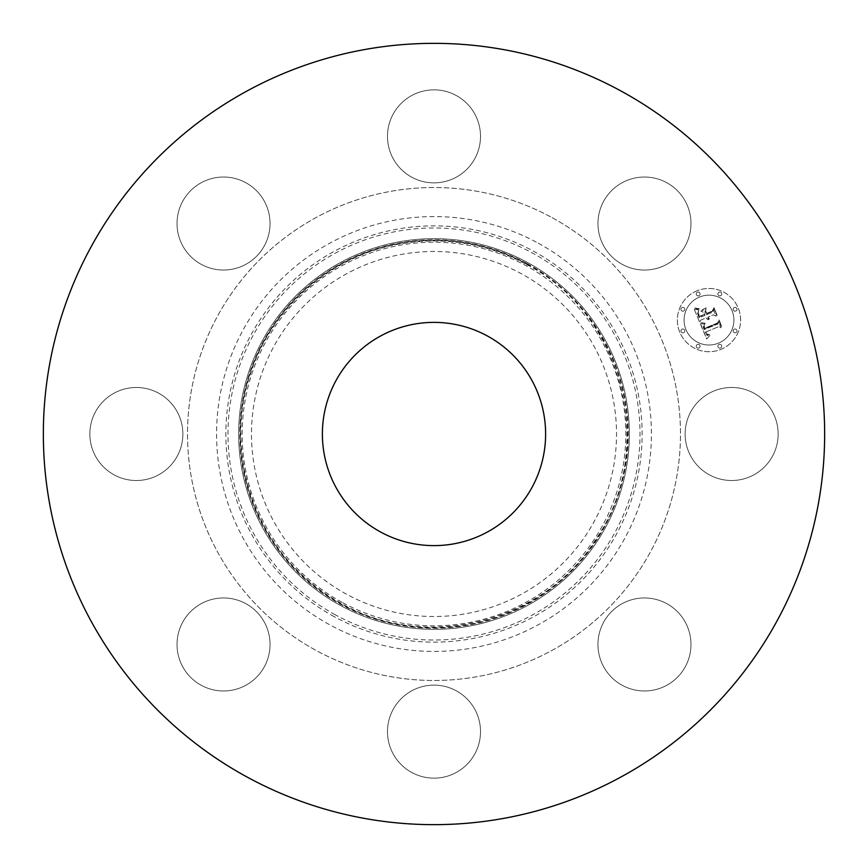 <?xml version="1.0" encoding="UTF-8"?>
<svg xmlns="http://www.w3.org/2000/svg" width="868" height="868" viewBox="0 0 868 868"><rect width="100%" height="100%" fill="white"/><g stroke="black" fill="none" stroke-linecap="round" stroke-linejoin="round"><path stroke-width="0.65" stroke-dasharray="4.34 3.25" d="M772.455 411.703A46.503 46.503 0 0 1 753.934 474.818A46.503 46.503 0 0 1 690.83 456.297A46.503 46.503 0 0 1 709.34 393.182A46.503 46.503 0 0 1 772.455 411.703A46.503 46.503 0 0 1 753.934 474.818A46.503 46.503 0 0 1 690.83 456.297A46.503 46.503 0 0 1 709.34 393.182A46.503 46.503 0 0 1 772.455 411.703M246.707 776.827A390.654 390.654 0 0 1 91.173 246.707A390.654 390.654 0 0 1 621.293 91.173A390.654 390.654 0 0 1 776.827 621.293A390.654 390.654 0 0 1 246.707 776.827A390.654 390.654 0 0 1 91.173 246.707A390.654 390.654 0 0 1 621.293 91.173A390.654 390.654 0 0 1 776.827 621.293A390.654 390.654 0 0 1 246.707 776.827A390.654 390.654 0 0 1 91.173 246.707A390.654 390.654 0 0 1 621.293 91.173A390.654 390.654 0 0 1 776.827 621.293A390.654 390.654 0 0 1 246.707 776.827M552.167 217.694A246.479 246.479 0 0 1 650.306 552.167A246.479 246.479 0 0 1 315.833 650.306A246.479 246.479 0 0 1 217.694 315.833A246.479 246.479 0 0 1 552.167 217.694A246.479 246.479 0 0 1 650.306 552.167A246.479 246.479 0 0 1 315.833 650.306A246.479 246.479 0 0 1 217.694 315.833A246.479 246.479 0 0 1 552.167 217.694M689.094 657.553A46.503 46.503 0 0 1 631.372 689.094A46.503 46.503 0 0 1 599.842 631.372A46.503 46.503 0 0 1 657.553 599.842A46.503 46.503 0 0 1 689.094 657.553A46.503 46.503 0 0 1 631.372 689.094A46.503 46.503 0 0 1 599.842 631.372A46.503 46.503 0 0 1 657.553 599.842A46.503 46.503 0 0 1 689.094 657.553M456.297 772.455A46.503 46.503 0 0 1 393.182 753.934A46.503 46.503 0 0 1 411.703 690.83A46.503 46.503 0 0 1 474.818 709.34A46.503 46.503 0 0 1 456.297 772.455A46.503 46.503 0 0 1 393.182 753.934A46.503 46.503 0 0 1 411.703 690.83A46.503 46.503 0 0 1 474.818 709.34A46.503 46.503 0 0 1 456.297 772.455M210.447 689.094A46.503 46.503 0 0 1 178.906 631.372A46.503 46.503 0 0 1 236.628 599.842A46.503 46.503 0 0 1 268.158 657.553A46.503 46.503 0 0 1 210.447 689.094A46.503 46.503 0 0 1 178.906 631.372A46.503 46.503 0 0 1 236.628 599.842A46.503 46.503 0 0 1 268.158 657.553A46.503 46.503 0 0 1 210.447 689.094M95.545 456.297A46.503 46.503 0 0 1 114.066 393.182A46.503 46.503 0 0 1 177.17 411.703A46.503 46.503 0 0 1 158.66 474.818A46.503 46.503 0 0 1 95.545 456.297A46.503 46.503 0 0 1 114.066 393.182A46.503 46.503 0 0 1 177.17 411.703A46.503 46.503 0 0 1 158.66 474.818A46.503 46.503 0 0 1 95.545 456.297M178.906 210.447A46.503 46.503 0 0 1 236.628 178.906A46.503 46.503 0 0 1 268.158 236.628A46.503 46.503 0 0 1 210.447 268.158A46.503 46.503 0 0 1 178.906 210.447A46.503 46.503 0 0 1 236.628 178.906A46.503 46.503 0 0 1 268.158 236.628A46.503 46.503 0 0 1 210.447 268.158A46.503 46.503 0 0 1 178.906 210.447M411.703 95.545A46.503 46.503 0 0 1 474.818 114.066A46.503 46.503 0 0 1 456.297 177.17A46.503 46.503 0 0 1 393.182 158.66A46.503 46.503 0 0 1 411.703 95.545A46.503 46.503 0 0 1 474.818 114.066A46.503 46.503 0 0 1 456.297 177.17A46.503 46.503 0 0 1 393.182 158.66A46.503 46.503 0 0 1 411.703 95.545M657.553 178.906A46.503 46.503 0 0 1 689.094 236.628A46.503 46.503 0 0 1 631.372 268.158A46.503 46.503 0 0 1 599.842 210.447A46.503 46.503 0 0 1 657.553 178.906A46.503 46.503 0 0 1 689.094 236.628A46.503 46.503 0 0 1 631.372 268.158A46.503 46.503 0 0 1 599.842 210.447A46.503 46.503 0 0 1 657.553 178.906M538.236 243.192A217.423 217.423 0 0 1 624.808 538.236A217.423 217.423 0 0 1 329.764 624.808A217.423 217.423 0 0 1 243.192 329.764A217.423 217.423 0 0 1 538.236 243.192M346.495 594.179A182.53 182.53 0 0 1 273.821 346.495A182.53 182.53 0 0 1 521.505 273.821A182.53 182.53 0 0 1 594.179 521.505A182.53 182.53 0 0 1 346.495 594.179M487.512 336.046A111.614 111.614 0 0 1 531.954 487.512A111.614 111.614 0 0 1 380.488 531.954A111.614 111.614 0 0 1 336.046 380.488A111.614 111.614 0 0 1 487.512 336.046M527.646 262.581A195.333 195.333 0 0 1 605.419 527.646A195.333 195.333 0 0 1 340.354 605.419A195.333 195.333 0 0 1 262.581 340.354A195.333 195.333 0 0 1 527.646 262.581A195.333 195.333 0 0 1 605.419 527.646A195.333 195.333 0 0 1 340.354 605.419A195.333 195.333 0 0 1 262.581 340.354A195.333 195.333 0 0 1 527.646 262.581M696.885 290.878A31.628 31.628 0 0 0 679.763 332.194A31.628 31.628 0 0 0 721.091 349.316A31.628 31.628 0 0 0 738.201 307.999A31.628 31.628 0 0 0 696.885 290.878A31.628 31.628 0 0 0 679.763 332.194A31.628 31.628 0 0 0 721.091 349.316A31.628 31.628 0 0 0 738.201 307.999A31.628 31.628 0 0 0 696.885 290.878M718.52 343.12A24.912 24.912 0 0 0 732.006 310.56A24.912 24.912 0 0 0 699.445 297.073A24.912 24.912 0 0 0 685.97 329.634A24.912 24.912 0 0 0 718.52 343.12A24.912 24.912 0 0 0 732.006 310.56A24.912 24.912 0 0 0 699.445 297.073A24.912 24.912 0 0 0 685.97 329.634A24.912 24.912 0 0 0 718.52 343.12M683.604 332.683A1.92 1.92 0 0 0 684.635 330.187A1.92 1.92 0 0 0 682.129 329.146A1.92 1.92 0 0 0 681.098 331.652A1.92 1.92 0 0 0 683.604 332.683A1.92 1.92 0 0 0 684.635 330.187A1.92 1.92 0 0 0 682.129 329.146A1.92 1.92 0 0 0 681.098 331.652A1.92 1.92 0 0 0 683.604 332.683M698.903 295.749A1.92 1.92 0 0 0 699.933 293.243A1.92 1.92 0 0 0 697.438 292.212A1.92 1.92 0 0 0 696.396 294.708A1.92 1.92 0 0 0 698.903 295.749A1.92 1.92 0 0 0 699.933 293.243A1.92 1.92 0 0 0 697.438 292.212A1.92 1.92 0 0 0 696.396 294.708A1.92 1.92 0 0 0 698.903 295.749M683.604 311.048A1.92 1.92 0 0 0 684.635 308.541A1.92 1.92 0 0 0 682.129 307.511A1.92 1.92 0 0 0 681.098 310.017A1.92 1.92 0 0 0 683.604 311.048A1.92 1.92 0 0 0 684.635 308.541A1.92 1.92 0 0 0 682.129 307.511A1.92 1.92 0 0 0 681.098 310.017A1.92 1.92 0 0 0 683.604 311.048M735.836 311.048A1.92 1.92 0 0 0 736.878 308.541A1.92 1.92 0 0 0 734.371 307.511A1.92 1.92 0 0 0 733.33 310.017A1.92 1.92 0 0 0 735.836 311.048A1.92 1.92 0 0 0 736.878 308.541A1.92 1.92 0 0 0 734.371 307.511A1.92 1.92 0 0 0 733.33 310.017A1.92 1.92 0 0 0 735.836 311.048M720.538 295.749A1.92 1.92 0 0 0 721.579 293.243A1.92 1.92 0 0 0 719.073 292.212A1.92 1.92 0 0 0 718.031 294.708A1.92 1.92 0 0 0 720.538 295.749A1.92 1.92 0 0 0 721.579 293.243A1.92 1.92 0 0 0 719.073 292.212A1.92 1.92 0 0 0 718.031 294.708A1.92 1.92 0 0 0 720.538 295.749M719.073 344.444A1.92 1.92 0 0 0 718.031 346.95A1.92 1.92 0 0 0 720.538 347.992A1.92 1.92 0 0 0 721.579 345.486A1.92 1.92 0 0 0 719.073 344.444A1.92 1.92 0 0 0 718.031 346.95A1.92 1.92 0 0 0 720.538 347.992A1.92 1.92 0 0 0 721.579 345.486A1.92 1.92 0 0 0 719.073 344.444M697.438 344.444A1.92 1.92 0 0 0 696.396 346.95A1.92 1.92 0 0 0 698.903 347.992A1.92 1.92 0 0 0 699.933 345.486A1.92 1.92 0 0 0 697.438 344.444A1.92 1.92 0 0 0 696.396 346.95A1.92 1.92 0 0 0 698.903 347.992A1.92 1.92 0 0 0 699.933 345.486A1.92 1.92 0 0 0 697.438 344.444M734.371 329.146A1.92 1.92 0 0 0 733.33 331.652A1.92 1.92 0 0 0 735.836 332.683A1.92 1.92 0 0 0 736.878 330.187A1.92 1.92 0 0 0 734.371 329.146A1.92 1.92 0 0 0 733.33 331.652A1.92 1.92 0 0 0 735.836 332.683A1.92 1.92 0 0 0 736.878 330.187A1.92 1.92 0 0 0 734.371 329.146M700.465 323.731L706.704 338.954L709.894 335.46L707.105 335.493L705.207 332.227L705.89 332.108L707.474 334.636L709.742 334.722L707.387 334.104L706.161 331.836L718.867 326.574L721.102 327.735L718.682 321.909L717.912 323.981L704.013 329.569L703.102 326.509L704.881 323.959L700.237 323.71L706.704 338.954L709.894 335.46L707.105 335.493L705.207 332.227L705.89 332.108L707.474 334.636L709.742 334.722L707.387 334.104L706.161 331.836L718.867 326.574L721.102 327.735L718.682 321.909L717.912 323.981L704.013 329.569L703.102 326.509L704.881 323.959L700.465 323.731M701.029 322.646L705.228 323.254L701.029 322.646M704.078 325.402L704.49 328.798L717.793 323.287L719.04 320.769L721.796 326.444L719.095 319.923L717.532 322.95L704.686 328.256L704.111 325.153L704.002 327.648L704.49 328.798L717.793 323.287L719.04 320.769L721.568 326.889L719.095 319.923L717.532 322.95L704.686 328.256L704.078 325.402M694.259 309.279L699.749 322.538L700.682 320.129L706.075 317.894L707.268 319.283L708.939 319.674L707.149 317.449L709.384 318.827L708.093 317.059L713.583 314.791L716.1 316.18L713.507 309.909L712.53 312.23L706.085 314.9L704.881 311.97L706.107 308.954L700.758 311.167L703.764 312.317L704.566 314.249L699.63 316.288L698.339 312.947L698.523 310.896L698.067 313.272L699.424 316.744L704.697 314.563L705.022 315.344L699.044 317.818L697.373 312.838L698.957 309.789L694.259 309.279L699.749 322.538L700.682 320.129L706.075 317.894L707.268 319.283L708.939 319.674L707.149 317.449L709.384 318.827L708.093 317.059L713.583 314.791L716.1 316.18L713.507 309.909L712.53 312.23L706.085 314.9L704.881 311.97L706.107 308.954L700.758 311.167L703.764 312.317L704.566 314.249L699.63 316.288L698.339 312.947L698.523 310.896L698.067 313.272L699.424 316.744L704.697 314.563L705.022 315.344L699.044 317.818L697.373 312.838L698.957 309.789L694.259 309.279M695.214 308.162L697.102 309.008L699.5 308.672L694.639 307.988L697.102 309.008L699.5 308.672L695.214 308.162M706.335 307.771L700.769 310.462L706.335 307.771M706.704 313.359L705.619 310.744L706.498 313.815L712.454 311.352L713.973 308.552L717.087 315.084L714.028 307.695L712.172 311.091L706.704 313.359L705.434 311.254L706.498 313.815L712.454 311.352L713.973 308.552L716.87 315.551L714.028 307.695L712.172 311.091L706.704 313.359M334.213 616.66A208.136 208.136 0 0 1 251.34 334.213A208.136 208.136 0 0 1 533.787 251.34A208.136 208.136 0 0 1 616.66 533.787A208.136 208.136 0 0 1 334.213 616.66M335.232 614.794A206.009 206.009 0 0 1 253.206 335.232A206.009 206.009 0 0 1 532.768 253.206A206.009 206.009 0 0 1 614.794 532.768A206.009 206.009 0 0 1 335.232 614.794M526.985 263.796A193.944 193.944 0 0 1 604.204 526.985A193.944 193.944 0 0 1 341.015 604.204A193.944 193.944 0 0 1 263.796 341.015A193.944 193.944 0 0 1 526.985 263.796M342.035 602.338A191.817 191.817 0 0 1 265.662 342.035A191.817 191.817 0 0 1 525.965 265.662A191.817 191.817 0 0 1 602.338 525.965A191.817 191.817 0 0 1 342.035 602.338M526.843 264.056A193.651 193.651 0 0 1 603.944 526.843A193.651 193.651 0 0 1 341.157 603.944A193.651 193.651 0 0 1 264.056 341.157A193.651 193.651 0 0 1 526.843 264.056M527.115 263.568A194.215 194.215 0 0 1 604.432 527.115A194.215 194.215 0 0 1 340.885 604.432A194.215 194.215 0 0 1 263.568 340.885A194.215 194.215 0 0 1 527.115 263.568M526.572 264.545C623.539 313.945 657.781 450.221 595.676 539.581C544.127 622.584 426.079 652.237 341.428 603.455C325.359 594.667 310.82 583.806 297.822 570.905C246.989 521.538 227.6 441.921 250.201 374.824C271 307.142 333.204 253.781 403.284 243.365C446.727 236.758 487.827 243.821 526.572 264.545"/><path stroke-width="1.3" d="M487.512 336.046A111.614 111.614 0 0 1 531.954 487.512A111.614 111.614 0 0 1 380.488 531.954A111.614 111.614 0 0 1 336.046 380.488A111.614 111.614 0 0 1 487.512 336.046M246.707 776.827A390.654 390.654 0 0 1 91.173 246.707A390.654 390.654 0 0 1 621.293 91.173A390.654 390.654 0 0 1 776.827 621.293A390.654 390.654 0 0 1 246.707 776.827"/></g></svg>
